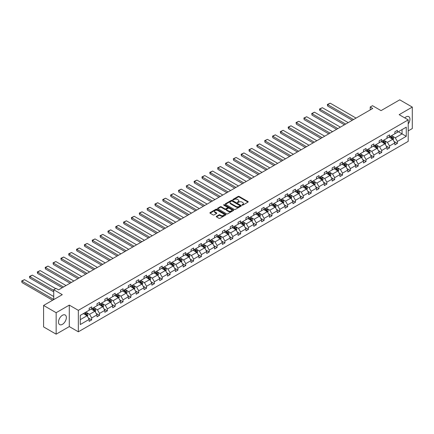 <?xml version="1.0" encoding="UTF-8"?>
<svg xmlns="http://www.w3.org/2000/svg" width="434" height="434" viewBox="0 0 434 434"><rect width="100%" height="100%" fill="white"/><g stroke="black" fill="none" stroke-linecap="round" stroke-linejoin="round"><path stroke-width="0.65" d="M242.08 205.141A0.488 0.282 0 0 0 242.769 205.141L248.009 202.119A0.7 0.401 0 0 0 248.215 201.832A0.7 0.401 0 0 0 248.009 201.55L239.134 196.423A0.7 0.401 0 0 0 238.147 196.423L232.906 199.45A0.488 0.282 0 0 0 233.595 199.846L234.273 199.456A2.23 1.291 0 0 1 237.431 199.456L238.168 199.884A2.23 1.291 0 0 1 238.825 200.796A2.23 1.291 0 0 1 238.168 201.707L237.49 202.098A0.488 0.282 0 0 0 238.185 202.494L238.863 202.103A2.23 1.291 0 0 1 242.02 202.103L242.758 202.532A2.23 1.291 0 0 1 243.409 203.443A2.23 1.291 0 0 1 242.758 204.354L242.08 204.745A0.488 0.282 0 0 0 242.08 205.141L242.08 204.745M62.436 324.334A5.544 3.201 120 0 0 66.055 319.451A5.544 3.201 120 0 0 65.209 315.008A5.544 3.201 120 0 0 62.436 315.285A5.544 3.201 120 0 0 58.812 320.167A5.544 3.201 120 0 0 59.664 324.61A5.544 3.201 120 0 0 62.436 324.334M408.204 123.94A5.544 3.201 120 0 0 408.79 116.643A5.544 3.201 120 0 0 406.018 116.92A5.544 3.201 120 0 0 404.748 117.896M408.204 130.916L412.3 128.551L412.3 107.084L399.741 99.831L381.047 110.621L372.502 105.69L370.218 107.008L370.218 109.91M56.154 334.169L69.294 326.585L69.294 305.118L56.154 312.702L56.154 334.169L43.59 326.916L43.59 305.449L62.284 294.659L53.74 289.728L53.74 299.59M56.154 312.702L43.59 305.449M216.495 216.3A0.7 0.401 0 0 0 216.289 216.582A0.7 0.401 0 0 0 216.495 216.87L218.986 218.307A0.7 0.401 0 0 0 219.973 218.307L225.794 214.944A0.7 0.401 0 0 0 225.995 214.662A0.7 0.401 0 0 0 225.794 214.374L216.913 209.253A0.7 0.401 0 0 0 215.926 209.253L210.11 212.611A0.7 0.401 0 0 0 209.904 212.893A0.7 0.401 0 0 0 210.11 213.181L213.116 214.917A0.7 0.401 0 0 0 214.103 214.917L216.593 213.479A0.7 0.401 0 0 0 216.799 213.197A0.7 0.401 0 0 0 216.593 212.91L215.101 212.047A1.866 1.08 0 0 1 214.553 211.287A1.866 1.08 0 0 1 215.709 210.289A1.866 1.08 0 0 1 217.738 210.523L223.586 213.897A1.866 1.08 0 0 1 224.128 214.662A1.866 1.08 0 0 1 222.978 215.655A1.866 1.08 0 0 1 220.944 215.421L219.973 214.863A0.7 0.401 0 0 0 218.986 214.863L216.495 216.3L216.495 216.87M53.74 289.728L56.029 288.409L58.541 289.858L372.73 108.462L370.218 107.008M69.294 305.118L78.337 310.337L408.204 119.892L408.204 141.359L78.337 331.804L78.337 310.337M412.3 107.084L399.161 114.668L408.204 119.892M234.322 209.448A0.7 0.401 0 0 0 235.309 209.448L241.13 206.09A0.7 0.401 0 0 0 241.337 205.803A0.7 0.401 0 0 0 241.13 205.521L232.255 200.394A0.7 0.401 0 0 0 231.268 200.394L225.447 203.758A0.7 0.401 0 0 0 225.241 204.04A0.7 0.401 0 0 0 225.447 204.327L234.322 209.448M223.939 205.249A0.488 0.282 0 0 1 224.438 205.32L233.454 210.523L227.638 213.881A0.7 0.401 0 0 1 226.656 213.881L217.776 208.754L220.266 207.327L220.266 206.747L217.776 208.184A0.7 0.401 0 0 0 217.575 208.466A0.7 0.401 0 0 0 217.776 208.754L217.776 208.184M220.266 207.327A0.7 0.401 0 0 1 221.253 207.327L221.253 206.747A0.7 0.401 0 0 0 220.266 206.747M221.253 206.747L224.855 208.825A0.7 0.401 0 0 0 225.843 208.825L227.492 207.87A0.7 0.401 0 0 0 227.698 207.588A0.7 0.401 0 0 0 227.492 207.3L223.743 205.136A0.488 0.282 0 0 1 224.438 204.739L233.459 209.947A0.7 0.401 0 0 1 233.666 210.235A0.7 0.401 0 0 1 233.459 210.517L233.459 209.947M80.274 315.372L89.165 310.234L89.165 308.292L91.677 306.843L91.677 308.786L97.004 305.71L97.004 303.767L99.516 302.319L99.516 304.261L104.844 301.185L104.844 299.243L107.355 297.789L107.355 299.737L112.683 296.661L112.683 294.719L115.194 293.265L115.194 295.207L120.522 292.136L120.522 290.189L123.034 288.74L123.034 290.682L128.356 287.606L128.356 285.664L130.873 284.216L130.873 286.158L136.195 283.082L136.195 281.14L138.706 279.691L138.706 281.633L144.034 278.557L144.034 276.615L146.546 275.161L146.546 277.109L151.873 274.033L151.873 272.091L154.385 270.637L154.385 272.585L159.712 269.509L159.712 267.561L162.224 266.113L162.224 268.055L167.551 264.984L167.551 263.037L170.063 261.588L170.063 263.53L175.39 260.454L175.39 258.512L177.902 257.064L177.902 259.006L183.229 255.93L183.229 253.988L185.741 252.539L185.741 254.481L191.063 251.405L191.063 249.463L193.58 248.009L193.58 249.957L198.902 246.881L198.902 244.933L201.414 243.485L201.414 245.427L206.741 242.356L206.741 240.409L209.253 238.96L209.253 240.903L214.58 237.827L214.58 235.884L217.092 234.436L217.092 236.378L222.42 233.302L222.42 231.36L224.931 229.911L224.931 231.854L230.259 228.778L230.259 226.836L232.77 225.382L232.77 227.329L238.098 224.253L238.098 222.311L240.61 220.857L240.61 222.799L245.937 219.729L245.937 217.781L248.449 216.333L248.449 218.275L253.771 215.199L253.771 213.257L256.282 211.808L256.282 213.75L261.61 210.674L261.61 208.732L264.122 207.284L264.122 209.226L269.449 206.15L269.449 204.208L271.961 202.754L271.961 204.702L277.288 201.626L277.288 199.683L279.8 198.229L279.8 200.177L285.127 197.101L285.127 195.154L287.639 193.705L287.639 195.647L292.966 192.577L292.966 190.629L295.478 189.181L295.478 191.123L300.805 188.047L300.805 186.105L303.317 184.656L303.317 186.598L308.639 183.522L308.639 181.58L311.156 180.126L311.156 182.074L316.478 178.998L316.478 177.056L318.99 175.602L318.99 177.549L324.317 174.473L324.317 172.526L326.829 171.077L326.829 173.02L332.156 169.949L332.156 168.001L334.668 166.553L334.668 168.495L339.996 165.419L339.996 163.477L342.507 162.028L342.507 163.971L347.835 160.895L347.835 158.952L350.346 157.504L350.346 159.446L355.674 156.37L355.674 154.428L358.186 152.974L358.186 154.922L363.513 151.846L363.513 149.904L366.025 148.45L366.025 150.392L371.347 147.321L371.347 145.374L373.864 143.925L373.864 145.867L379.186 142.791L379.186 140.849L381.698 139.401L381.698 141.343L387.025 138.267L387.025 136.325L389.537 134.876L389.537 136.819L394.864 133.743L394.864 131.8L397.376 130.346L397.376 132.294L406.273 127.157L406.273 136.325L397.376 141.457L397.376 143.404L394.864 144.853L394.864 142.911L389.537 145.987L389.537 147.929L387.025 149.377L387.025 147.435L381.698 150.511L381.698 152.453L379.186 153.902L379.186 151.96L373.864 155.036L373.864 156.978L371.347 158.432L371.347 156.484L366.025 159.56L366.025 161.508L363.513 162.956L363.513 161.014L358.186 164.085L358.186 166.032L355.674 167.481L355.674 165.538L350.346 168.614L350.346 170.557L347.835 172.005L347.835 170.063L342.507 173.139L342.507 175.081L339.996 176.529L339.996 174.587L334.668 177.663L334.668 179.605L332.156 181.059L332.156 179.112L326.829 182.188L326.829 184.13L324.317 185.584L324.317 183.642L318.99 186.712L318.99 188.66L316.478 190.108L316.478 188.166L311.156 191.242L311.156 193.184L308.639 194.633L308.639 192.691L303.317 195.767L303.317 197.709L300.805 199.157L300.805 197.215L295.478 200.291L295.478 202.233L292.966 203.687L292.966 201.739L287.639 204.815L287.639 206.758L285.127 208.212L285.127 206.264L279.8 209.34L279.8 211.287L277.288 212.736L277.288 210.794L271.961 213.864L271.961 215.812L269.449 217.26L269.449 215.318L264.122 218.394L264.122 220.336L261.61 221.785L261.61 219.843L256.282 222.919L256.282 224.861L253.771 226.315L253.771 224.367L248.449 227.443L248.449 229.385L245.937 230.839L245.937 228.892L240.61 231.968L240.61 233.915L238.098 235.364L238.098 233.421L232.77 236.492L232.77 238.44L230.259 239.888L230.259 237.946L224.931 241.022L224.931 242.964L222.42 244.413L222.42 242.47L217.092 245.546L217.092 247.488L214.58 248.937L214.58 246.995L209.253 250.071L209.253 252.013L206.741 253.467L206.741 251.519L201.414 254.595L201.414 256.537L198.902 257.991L198.902 256.049L193.58 259.12L193.58 261.067L191.063 262.516L191.063 260.574L185.741 263.65L185.741 265.592L183.229 267.04L183.229 265.098L177.902 268.174L177.902 270.116L175.39 271.565L175.39 269.623L170.063 272.698L170.063 274.641L167.551 276.095L167.551 274.147L162.224 277.223L162.224 279.165L159.712 280.619L159.712 278.677L154.385 281.747L154.385 283.695L151.873 285.143L151.873 283.201L146.546 286.277L146.546 288.219L144.034 289.668L144.034 287.726L138.706 290.802L138.706 292.744L136.195 294.192L136.195 292.25L130.873 295.326L130.873 297.268L128.356 298.722L128.356 296.775L123.034 299.851L123.034 301.793L120.522 303.247L120.522 301.299L115.194 304.375L115.194 306.323L112.683 307.771L112.683 305.829L107.355 308.899L107.355 310.847L104.844 312.296L104.844 310.353L99.516 313.429L99.516 315.372L97.004 316.82L97.004 314.878L91.677 317.954L91.677 319.896L89.165 321.344L89.165 319.402L80.274 324.54L80.274 315.372M91.178 309.079L94.894 311.221L89.567 314.297L86.659 312.621M89.567 314.297L91.677 317.954M94.894 311.221L97.004 314.878M89.165 309.773L89.567 310.006L91.677 308.786M99.012 304.549L102.733 306.697L97.406 309.773L94.498 308.091M97.406 309.773L99.516 313.429M102.733 306.697L104.844 310.353M97.004 305.248L97.406 305.476L99.516 304.261M106.851 300.024L110.572 302.173L105.245 305.248L102.337 303.567M105.245 305.248L107.355 308.899M110.572 302.173L112.683 305.829M104.844 300.719L105.245 300.952L107.355 299.737M114.69 295.5L118.411 297.648L113.084 300.724L110.176 299.042M113.084 300.724L115.194 304.375M118.411 297.648L120.522 301.299M112.683 296.194L113.084 296.427L115.194 295.207M122.529 290.975L126.245 293.118L120.923 296.194L118.015 294.518M120.923 296.194L123.034 299.851M126.245 293.118L128.356 296.775M120.522 291.67L120.923 291.903L123.034 290.682M130.368 286.451L134.084 288.594L128.762 291.67L125.849 289.993M128.762 291.67L130.873 295.326M134.084 288.594L136.195 292.25M128.356 287.145L128.762 287.379L130.873 286.158M138.207 281.921L141.923 284.069L136.596 287.145L133.688 285.464M136.596 287.145L138.706 290.802M141.923 284.069L144.034 287.726M136.195 282.621L136.596 282.854L138.706 281.633M146.046 277.397L149.763 279.545L144.435 282.621L141.527 280.939M144.435 282.621L146.546 286.277M149.763 279.545L151.873 283.201M144.034 278.096L144.435 278.324L146.546 277.109M153.886 272.872L157.602 275.02L152.274 278.096L149.367 276.415M152.274 278.096L154.385 281.747M157.602 275.02L159.712 278.677M151.873 273.566L152.274 273.8L154.385 272.585M161.719 268.348L165.441 270.496L160.113 273.566L157.206 271.89M160.113 273.566L162.224 277.223M165.441 270.496L167.551 274.147M159.712 269.042L160.113 269.275L162.224 268.055M169.558 263.823L173.28 265.966L167.953 269.042L165.045 267.366M167.953 269.042L170.063 272.698M173.28 265.966L175.39 269.623M167.551 264.518L167.953 264.751L170.063 263.53M177.398 259.293L181.119 261.442L175.792 264.518L172.884 262.836M175.792 264.518L177.902 268.174M181.119 261.442L183.229 265.098M175.39 259.993L175.792 260.226L177.902 259.006M185.237 254.769L188.953 256.917L183.631 259.993L180.723 258.311M183.631 259.993L185.741 263.65M188.953 256.917L191.063 260.574M183.229 255.469L183.631 255.697L185.741 254.481M193.076 250.244L196.792 252.393L191.47 255.469L188.557 253.787M191.47 255.469L193.58 259.12M196.792 252.393L198.902 256.049M191.063 250.939L191.47 251.172L193.58 249.957M200.915 245.72L204.631 247.868L199.304 250.939L196.396 249.262M199.304 250.939L201.414 254.595M204.631 247.868L206.741 251.519M198.902 246.414L199.304 246.648L201.414 245.427M208.754 241.196L212.47 243.338L207.143 246.414L204.235 244.738M207.143 246.414L209.253 250.071M212.47 243.338L214.58 246.995M206.741 241.89L207.143 242.123L209.253 240.903M216.593 236.671L220.309 238.814L214.982 241.89L212.074 240.214M214.982 241.89L217.092 245.546M220.309 238.814L222.42 242.47M214.58 237.365L214.982 237.599L217.092 236.378M224.427 232.141L228.148 234.289L222.821 237.365L219.913 235.684M222.821 237.365L224.931 241.022M228.148 234.289L230.259 237.946M222.42 232.841L222.821 233.069L224.931 231.854M232.266 227.617L235.987 229.765L230.66 232.841L227.752 231.159M230.66 232.841L232.77 236.492M235.987 229.765L238.098 233.421M230.259 228.311L230.66 228.544L232.77 227.329M240.105 223.092L243.827 225.241L238.499 228.311L235.591 226.635M238.499 228.311L240.61 231.968M243.827 225.241L245.937 228.892M238.098 223.787L238.499 224.02L240.61 222.799M247.944 218.568L251.66 220.711L246.338 223.787L243.431 222.11M246.338 223.787L248.449 227.443M251.66 220.711L253.771 224.367M245.937 219.262L246.338 219.495L248.449 218.275M255.783 214.043L259.499 216.186L254.172 219.262L251.264 217.586M254.172 219.262L256.282 222.919M259.499 216.186L261.61 219.843M253.771 214.738L254.172 214.971L256.282 213.75M263.622 209.513L267.339 211.662L262.011 214.738L259.103 213.056M262.011 214.738L264.122 218.394M267.339 211.662L269.449 215.318M261.61 210.213L262.011 210.441L264.122 209.226M271.462 204.989L275.178 207.137L269.85 210.213L266.943 208.532M269.85 210.213L271.961 213.864M275.178 207.137L277.288 210.794M269.449 205.689L269.85 205.917L271.961 204.702M279.295 200.465L283.017 202.613L277.689 205.689L274.782 204.007M277.689 205.689L279.8 209.34M283.017 202.613L285.127 206.264M277.288 201.159L277.689 201.392L279.8 200.177M287.134 195.94L290.856 198.088L285.529 201.159L282.621 199.483M285.529 201.159L287.639 204.815M290.856 198.088L292.966 201.739M285.127 196.635L285.529 196.868L287.639 195.647M294.974 191.416L298.695 193.559L293.368 196.635L290.46 194.958M293.368 196.635L295.478 200.291M298.695 193.559L300.805 197.215M292.966 192.11L293.368 192.343L295.478 191.123M302.813 186.886L306.529 189.034L301.207 192.11L298.299 190.428M301.207 192.11L303.317 195.767M306.529 189.034L308.639 192.691M300.805 187.586L301.207 187.819L303.317 186.598M310.652 182.361L314.368 184.51L309.046 187.586L306.138 185.904M309.046 187.586L311.156 191.242M314.368 184.51L316.478 188.166M308.639 183.061L309.046 183.289L311.156 182.074M318.491 177.837L322.207 179.985L316.88 183.061L313.972 181.379M316.88 183.061L318.99 186.712M322.207 179.985L324.317 183.642M316.478 178.531L316.88 178.765L318.99 177.549M326.33 173.312L330.046 175.461L324.719 178.531L321.811 176.855M324.719 178.531L326.829 182.188M330.046 175.461L332.156 179.112M324.317 174.007L324.719 174.24L326.829 173.02M334.169 168.788L337.885 170.931L332.558 174.007L329.65 172.331M332.558 174.007L334.668 177.663M337.885 170.931L339.996 174.587M332.156 169.482L332.558 169.716L334.668 168.495M342.003 164.258L345.724 166.406L340.397 169.482L337.489 167.806M340.397 169.482L342.507 173.139M345.724 166.406L347.835 170.063M339.996 164.958L340.397 165.191L342.507 163.971M349.842 159.734L353.564 161.882L348.236 164.958L345.328 163.276M348.236 164.958L350.346 168.614M353.564 161.882L355.674 165.538M347.835 160.434L348.236 160.661L350.346 159.446M357.681 155.209L361.403 157.358L356.075 160.434L353.167 158.752M356.075 160.434L358.186 164.085M361.403 157.358L363.513 161.014M355.674 155.904L356.075 156.137L358.186 154.922M365.52 150.685L369.236 152.833L363.914 155.904L361.007 154.227M363.914 155.904L366.025 159.56M369.236 152.833L371.347 156.484M363.513 151.379L363.914 151.612L366.025 150.392M373.359 146.16L377.075 148.303L371.754 151.379L368.84 149.703M371.754 151.379L373.864 155.036M377.075 148.303L379.186 151.96M371.347 146.855L371.754 147.088L373.864 145.867M381.198 141.636L384.915 143.779L379.587 146.855L376.679 145.178M379.587 146.855L381.698 150.511M384.915 143.779L387.025 147.435M379.186 142.33L379.587 142.564L381.698 141.343M389.038 137.106L392.754 139.254L387.426 142.33L384.519 140.649M387.426 142.33L389.537 145.987M392.754 139.254L394.864 142.911M387.025 137.806L387.426 138.034L389.537 136.819M398.331 131.741L402.052 133.889L395.265 137.806L392.358 136.124M395.265 137.806L397.376 141.457M406.273 136.325L402.052 133.889L402.052 129.592L406.273 127.157M69.294 326.585L78.337 331.804M394.864 133.276L395.265 133.509L397.376 132.294M80.274 319.663L87.055 315.746L83.339 313.603M87.055 315.746L89.165 319.402M394.034 141.473L397.376 143.404M386.195 145.998L389.537 147.929M378.361 150.527L381.698 152.453M370.522 155.052L373.864 156.978M362.683 159.576L366.025 161.508M354.844 164.101L358.186 166.032M347.005 168.625L350.346 170.557M339.166 173.15L342.507 175.081M331.326 177.68L334.668 179.605M323.487 182.204L326.829 184.13M315.654 186.728L318.99 188.66M307.814 191.253L311.156 193.184M299.975 195.777L303.317 197.709M292.136 200.307L295.478 202.233M284.297 204.832L287.639 206.758M276.458 209.356L279.8 211.287M268.619 213.881L271.961 215.812M260.78 218.405L264.122 220.336M252.946 222.935L256.282 224.861M245.107 227.459L248.449 229.385M237.268 231.984L240.61 233.915M229.429 236.508L232.77 238.44M221.59 241.033L224.931 242.964M213.75 245.563L217.092 247.488M205.911 250.087L209.253 252.013M198.072 254.612L201.414 256.537M190.238 259.136L193.58 261.067M182.399 263.66L185.741 265.592M174.56 268.185L177.902 270.116M166.721 272.715L170.063 274.641M158.882 277.239L162.224 279.165M151.043 281.764L154.385 283.695M143.204 286.288L146.546 288.219M135.37 290.813L138.706 292.744M127.531 295.342L130.873 297.268M119.692 299.867L123.034 301.793M111.853 304.391L115.194 306.323M104.014 308.916L107.355 310.847M96.174 313.44L99.516 315.372M88.335 317.97L91.677 319.896M242.275 205.211L242.758 204.935A2.23 1.291 0 0 0 243.409 204.023L243.409 203.443M238.825 200.796L238.825 201.376A2.23 1.291 0 0 1 238.168 202.287L237.686 202.564M247.998 202.125L239.134 197.003A0.7 0.401 0 0 0 238.147 197.003L233.101 199.917M241.12 206.096L232.255 200.975A0.7 0.401 0 0 0 231.268 200.975L225.458 204.333M239.899 206.004A0.488 0.282 0 0 0 239.899 205.607L232.103 201.105A0.488 0.282 0 0 0 231.414 201.105L230.698 201.522A2.23 1.291 0 0 0 230.047 202.434A2.23 1.291 0 0 0 230.698 203.34L236.025 206.416A2.23 1.291 0 0 0 239.183 206.416L239.899 206.004L239.899 206.584A0.488 0.282 0 0 0 240.04 206.383L240.04 205.803M230.047 202.434L230.047 203.009A2.23 1.291 0 0 0 230.698 203.92L230.698 203.34M239.899 206.584L239.183 206.996A2.23 1.291 0 0 1 236.025 206.996L230.698 203.92M221.253 207.327L224.855 209.405A0.7 0.401 0 0 0 225.843 209.405L227.492 208.45A0.7 0.401 0 0 0 227.698 208.163L227.698 207.588M228.588 210.978A1.866 1.08 0 0 0 230.622 211.212A1.866 1.08 0 0 0 231.778 210.219A1.866 1.08 0 0 0 231.23 209.459L229.168 208.271A0.7 0.401 0 0 0 228.181 208.271L226.532 209.221A0.7 0.401 0 0 0 226.326 209.508A0.7 0.401 0 0 0 226.532 209.79L228.588 210.978L228.588 211.559A1.866 1.08 0 0 0 230.622 211.792A1.866 1.08 0 0 0 231.778 210.799L231.778 210.219M226.326 209.508L226.326 210.089A0.7 0.401 0 0 0 226.532 210.371L226.532 209.79M228.588 211.559L226.532 210.371M224.128 214.662L224.128 215.242A1.866 1.08 0 0 1 222.978 216.235A1.866 1.08 0 0 1 220.944 216.002L219.973 215.443A0.7 0.401 0 0 0 218.986 215.443L216.506 216.875M214.553 211.287L214.553 211.868A1.866 1.08 0 0 0 215.101 212.627L215.101 212.047M216.593 212.91L216.593 213.479L215.101 212.627M225.794 214.374L225.794 214.944L216.913 209.834A0.7 0.401 0 0 0 215.926 209.834L210.116 213.186L210.11 212.611M393.133 139.916L393.6 138.582A1.882 1.085 -120 0 0 392.998 136.976L391.869 135.473M353.536 119.545L327.675 104.61L330.187 103.162L356.048 118.091M389.846 137.578L389.358 136.922M327.675 106.064L327.399 105.033L327.399 104.453L327.675 104.61L327.675 106.064L352.283 120.267M391.978 139.01L392.58 138.663A1.882 1.085 -120 0 0 392.043 137.529L390.915 136.021M390.443 136.298L391.685 137.952A0.96 0.553 60 0 1 391.859 138.245L392.58 138.663M390.312 136.374L391.441 137.876A1.882 1.085 60 0 1 391.907 138.766M327.399 104.453L330.187 103.162M385.3 144.441L385.761 143.106A1.882 1.085 -120 0 0 385.159 141.506L384.03 139.998M345.697 124.07L319.836 109.135L322.348 107.686L348.209 122.616M382.007 142.102L381.519 141.446M319.836 110.589L319.56 109.558L319.56 108.977L319.836 109.135L319.836 110.589L344.444 124.791M384.139 143.535L384.741 143.187A1.882 1.085 -120 0 0 384.204 142.054L383.076 140.551M382.604 140.822L383.846 142.477A0.96 0.553 60 0 1 384.019 142.77L384.741 143.187M382.473 140.898L383.602 142.401A1.882 1.085 60 0 1 384.068 143.291M319.56 108.977L322.348 107.686M377.461 148.965L377.922 147.631A1.882 1.085 -120 0 0 377.32 146.03L376.191 144.522M337.858 128.594L311.997 113.665L314.509 112.211L340.37 127.146M374.168 146.627L373.679 145.976M311.997 115.113L311.721 113.502L311.997 115.113L336.605 129.321M376.3 148.059L376.907 147.712A1.882 1.085 -120 0 0 376.365 146.578L375.236 145.075M374.764 145.347L376.007 147.007A0.96 0.553 60 0 1 376.18 147.294L376.907 147.712M374.634 145.423L375.763 146.931A1.882 1.085 60 0 1 376.235 147.815M311.721 113.502L314.509 112.211M369.622 153.495L370.083 152.16A1.882 1.085 -120 0 0 369.48 150.555L368.352 149.046M330.019 133.119L304.158 118.189L306.67 116.735L332.536 131.67M366.329 151.151L365.84 150.5M304.158 119.638L303.881 118.026L304.158 119.638L328.766 133.846M368.461 152.589L369.068 152.236A1.882 1.085 -120 0 0 368.526 151.108L367.397 149.6M366.925 149.871L368.168 151.531A0.96 0.553 60 0 1 368.341 151.819L369.068 152.236M366.795 149.947L367.923 151.455A1.882 1.085 60 0 1 368.395 152.345M303.881 118.026L306.67 116.735M361.782 158.019L362.244 156.685A1.882 1.085 -120 0 0 361.641 155.079L360.513 153.576M322.185 137.643L296.319 122.713L298.836 121.265L324.697 136.195M358.495 155.676L358.001 155.025M296.319 124.162L296.048 122.556L296.319 124.162L320.927 138.37M360.627 157.113L361.229 156.766A1.882 1.085 -120 0 0 360.687 155.632L359.558 154.124M359.092 154.395L360.329 156.056A0.96 0.553 60 0 1 360.502 156.349L361.229 156.766M358.956 154.471L360.084 155.98A1.882 1.085 60 0 1 360.556 156.869M296.048 122.556L298.836 121.265M353.943 162.544L354.404 161.209A1.882 1.085 -120 0 0 353.808 159.603L352.679 158.101M314.346 142.168L288.485 127.238L290.997 125.789L316.858 140.719M350.656 160.206L350.162 159.549M288.485 128.692L288.209 127.661L288.209 127.081L288.485 127.238L288.485 128.692L313.088 142.894M352.788 161.638L353.39 161.291A1.882 1.085 -120 0 0 352.853 160.157L351.724 158.649M351.252 158.925L352.489 160.58A0.96 0.553 60 0 1 352.668 160.873L353.39 161.291M351.117 159.001L352.245 160.504A1.882 1.085 60 0 1 352.717 161.394M288.209 127.081L290.997 125.789M346.104 167.068L346.565 165.734A1.882 1.085 -120 0 0 345.969 164.133L344.84 162.625M306.507 146.697L280.646 131.762L283.158 130.314L309.019 145.244M342.817 164.73L342.328 164.074M280.646 133.216L280.369 132.186L280.369 131.605L280.646 131.762L280.646 133.216L305.248 147.419M344.949 166.162L345.551 165.815A1.882 1.085 -120 0 0 345.014 164.681L343.885 163.179M343.413 163.45L344.656 165.104A0.96 0.553 60 0 1 344.829 165.397L345.551 165.815M343.283 163.526L344.412 165.028A1.882 1.085 60 0 1 344.878 165.918M280.369 131.605L283.158 130.314M338.265 171.593L338.732 170.258A1.882 1.085 -120 0 0 338.129 168.658L337.001 167.15M298.668 151.222L272.807 136.292L275.319 134.838L301.18 149.768M334.977 169.255L334.489 168.604M272.807 137.741L272.53 136.13L272.807 137.741L297.409 151.949M337.109 170.687L337.712 170.34A1.882 1.085 -120 0 0 337.175 169.206L336.046 167.703M335.574 167.974L336.817 169.629A0.96 0.553 60 0 1 336.99 169.922L337.712 170.34M335.444 168.05L336.572 169.558A1.882 1.085 60 0 1 337.039 170.443M272.53 136.13L275.319 134.838M330.431 176.123L330.892 174.783A1.882 1.085 -120 0 0 330.29 173.182L329.162 171.674M290.829 155.746L264.968 140.817L267.48 139.363L293.341 154.298M327.138 173.779L326.65 173.128M264.968 142.265L264.691 140.654L264.968 142.265L289.576 156.473M329.27 175.211L329.873 174.864A1.882 1.085 -120 0 0 329.335 173.736L328.207 172.227M327.735 172.499L328.977 174.159A0.96 0.553 60 0 1 329.151 174.446L329.873 174.864M327.605 172.575L328.733 174.083A1.882 1.085 60 0 1 329.2 174.973M264.691 140.654L267.48 139.363M322.592 180.647L323.053 179.313A1.882 1.085 -120 0 0 322.451 177.707L321.323 176.204M282.99 160.271L257.129 145.341L259.641 143.893L285.501 158.822M319.299 178.303L318.811 177.652M257.129 146.79L256.852 145.759L256.852 145.184L257.129 145.341L257.129 146.79L281.737 160.998M321.431 179.741L322.033 179.388A1.882 1.085 -120 0 0 321.496 178.26L320.368 176.752M319.896 177.023L321.138 178.683A0.96 0.553 60 0 1 321.312 178.976L322.033 179.388M319.766 177.099L320.894 178.607A1.882 1.085 60 0 1 321.361 179.497M256.852 145.184L259.641 143.893M314.753 185.172L315.214 183.837A1.882 1.085 -120 0 0 314.612 182.231L313.484 180.728M275.151 164.795L249.29 149.866L251.801 148.417L277.662 163.347M311.46 182.828L310.972 182.177M249.29 151.32L249.013 150.289L249.013 149.708L249.29 149.866L249.29 151.32L273.897 165.522M313.592 184.266L314.2 183.918A1.882 1.085 -120 0 0 313.657 182.785L312.529 181.276M312.057 181.553L313.299 183.208A0.96 0.553 60 0 1 313.473 183.501L314.2 183.918M311.927 181.624L313.055 183.132A1.882 1.085 60 0 1 313.527 184.021M249.013 149.708L251.801 148.417M306.914 189.696L307.375 188.361A1.882 1.085 -120 0 0 306.773 186.756L305.644 185.253M267.311 169.325L241.45 154.39L243.962 152.942L269.829 167.871M303.621 187.358L303.133 186.701M241.45 155.844L241.174 154.813L241.174 154.233L241.45 154.39L241.45 155.844L266.058 170.047M305.758 188.79L306.361 188.443A1.882 1.085 -120 0 0 305.818 187.309L304.69 185.806M304.218 186.077L305.46 187.732A0.96 0.553 60 0 1 305.634 188.025L306.361 188.443M304.088 186.153L305.216 187.656A1.882 1.085 60 0 1 305.688 188.546M241.174 154.233L243.962 152.942M299.075 194.22L299.536 192.886A1.882 1.085 -120 0 0 298.934 191.286L297.805 189.777M259.478 173.85L233.611 158.92L236.129 157.466L261.99 172.396M295.787 191.882L295.294 191.226M233.611 160.368L233.34 158.757L233.611 160.368L258.219 174.571M297.919 193.314L298.521 192.967A1.882 1.085 -120 0 0 297.979 191.833L296.851 190.331M296.384 190.602L297.621 192.257A0.96 0.553 60 0 1 297.8 192.55L298.521 192.967M296.248 190.678L297.377 192.181A1.882 1.085 60 0 1 297.849 193.07M233.34 158.757L236.129 157.466M291.236 198.745L291.697 197.41A1.882 1.085 -120 0 0 291.1 195.81L289.972 194.302M251.639 178.374L225.778 163.444L228.289 161.99L254.15 176.926M287.948 196.407L287.454 195.756M225.778 164.893L225.501 163.282L225.778 164.893L250.38 179.101M290.08 197.839L290.682 197.492A1.882 1.085 -120 0 0 290.145 196.358L289.017 194.855M288.545 195.126L289.787 196.786A0.96 0.553 60 0 1 289.961 197.074L290.682 197.492M288.409 195.202L289.538 196.71A1.882 1.085 60 0 1 290.01 197.6M225.501 163.282L228.289 161.99M283.397 203.275L283.858 201.94A1.882 1.085 -120 0 0 283.261 200.334L282.133 198.826M243.799 182.898L217.939 167.969L220.45 166.52L246.311 181.45M280.109 200.931L279.621 200.28M217.939 169.417L217.662 167.806L217.939 169.417L242.541 183.625M282.241 202.369L282.843 202.016A1.882 1.085 -120 0 0 282.306 200.888L281.178 199.38M280.706 199.651L281.948 201.311A0.96 0.553 60 0 1 282.122 201.598L282.843 202.016M280.576 199.727L281.704 201.235A1.882 1.085 60 0 1 282.171 202.125M217.662 167.806L220.45 166.52M275.557 207.799L276.024 206.465A1.882 1.085 -120 0 0 275.422 204.859L274.293 203.356M235.96 187.423L210.099 172.493L212.611 171.045L238.472 185.974M272.27 205.456L271.782 204.805M210.099 173.942L209.823 172.916L209.823 172.336L210.099 172.493L210.099 173.942L234.702 188.15M274.402 206.893L275.004 206.546A1.882 1.085 -120 0 0 274.467 205.412L273.339 203.904M272.867 204.175L274.109 205.835A0.96 0.553 60 0 1 274.283 206.128L275.004 206.546M272.736 204.251L273.865 205.759A1.882 1.085 60 0 1 274.331 206.649M209.823 172.336L212.611 171.045M267.724 212.324L268.185 210.989A1.882 1.085 -120 0 0 267.583 209.383L266.454 207.881M228.121 191.953L202.26 177.018L204.772 175.569L230.633 190.499M264.431 209.985L263.943 209.329M202.26 178.472L201.984 177.441L201.984 176.86L202.26 177.018L202.26 178.472L226.868 192.674M266.563 211.418L267.165 211.07A1.882 1.085 -120 0 0 266.628 209.937L265.499 208.428M265.028 208.705L266.27 210.36A0.96 0.553 60 0 1 266.443 210.653L267.165 211.07M264.897 208.781L266.026 210.284A1.882 1.085 60 0 1 266.492 211.174M201.984 176.86L204.772 175.569M259.885 216.848L260.346 215.514A1.882 1.085 -120 0 0 259.744 213.913L258.615 212.405M220.282 196.477L194.421 181.542L196.933 180.094L222.794 195.023M256.592 214.51L256.103 213.853M194.421 182.996L194.144 181.965L194.144 181.385L194.421 181.542L194.421 182.996L219.029 197.199M258.724 215.942L259.326 215.595A1.882 1.085 -120 0 0 258.789 214.461L257.66 212.958M257.188 213.23L258.431 214.884A0.96 0.553 60 0 1 258.604 215.177L259.326 215.595M257.058 213.306L258.187 214.808A1.882 1.085 60 0 1 258.653 215.698M194.144 181.385L196.933 180.094M252.046 221.373L252.507 220.038A1.882 1.085 -120 0 0 251.904 218.438L250.776 216.929M212.443 201.002L186.582 186.072L189.094 184.618L214.955 199.553M248.753 219.034L248.264 218.383M186.582 187.521L186.305 185.909L186.582 187.521L211.19 201.729M250.885 220.467L251.492 220.119A1.882 1.085 -120 0 0 250.95 218.986L249.821 217.483M249.349 217.754L250.592 219.414A0.96 0.553 60 0 1 250.765 219.702L251.492 220.119M249.219 217.83L250.347 219.338A1.882 1.085 60 0 1 250.819 220.222M186.305 185.909L189.094 184.618M244.206 225.902L244.667 224.568A1.882 1.085 -120 0 0 244.065 222.962L242.937 221.454M204.604 205.526L178.743 190.597L181.255 189.143L207.121 204.078M240.913 223.559L240.425 222.908M178.743 192.045L178.466 190.434L178.743 192.045L203.351 206.253M243.051 224.996L243.653 224.644A1.882 1.085 -120 0 0 243.111 223.515L241.982 222.007M241.51 222.279L242.752 223.939A0.96 0.553 60 0 1 242.926 224.226L243.653 224.644M241.38 222.354L242.508 223.863A1.882 1.085 60 0 1 242.98 224.752M178.466 190.434L181.255 189.143M236.367 230.427L236.828 229.092A1.882 1.085 -120 0 0 236.226 227.487L235.098 225.984M196.77 210.051L170.909 195.121L173.421 193.672L199.282 208.602M233.08 228.083L232.586 227.432M170.909 196.569L170.633 195.544L170.633 194.964L170.909 195.121L170.909 196.569L195.512 210.778M235.212 229.521L235.814 229.174A1.882 1.085 -120 0 0 235.271 228.04L234.148 226.532M233.676 226.803L234.913 228.463A0.96 0.553 60 0 1 235.092 228.756L235.814 229.174M233.541 226.879L234.669 228.387A1.882 1.085 60 0 1 235.141 229.277M170.633 194.964L173.421 193.672M228.528 234.951L228.989 233.617A1.882 1.085 -120 0 0 228.392 232.011L227.264 230.508M188.931 214.575L163.07 199.645L165.582 198.197L191.443 213.127M225.241 232.613L224.752 231.957M163.07 201.099L162.793 200.069L162.793 199.488L163.07 199.645L163.07 201.099L187.672 215.302M227.373 234.045L227.975 233.698A1.882 1.085 -120 0 0 227.438 232.564L226.309 231.056M225.837 231.333L227.08 232.987A0.96 0.553 60 0 1 227.253 233.28L227.975 233.698M225.707 231.409L226.83 232.912A1.882 1.085 60 0 1 227.302 233.801M162.793 199.488L165.582 198.197M220.689 239.476L221.15 238.141A1.882 1.085 -120 0 0 220.553 236.541L219.425 235.033M181.092 219.105L155.231 204.17L157.743 202.721L183.604 217.651M217.401 237.138L216.913 236.481M155.231 205.624L154.954 204.593L154.954 204.013L155.231 204.17L155.231 205.624L179.833 219.826M219.533 238.57L220.136 238.223A1.882 1.085 -120 0 0 219.599 237.089L218.47 235.586M217.998 235.857L219.241 237.512A0.96 0.553 60 0 1 219.414 237.805L220.136 238.223M217.868 235.933L218.996 237.436A1.882 1.085 60 0 1 219.463 238.326M154.954 204.013L157.743 202.721M212.85 244L213.316 242.666A1.882 1.085 -120 0 0 212.714 241.065L211.586 239.557M173.253 223.629L147.392 208.7L149.904 207.246L175.765 222.175M209.562 241.662L209.074 241.011M147.392 210.148L147.115 208.537L147.392 210.148L171.994 224.356M211.694 243.094L212.297 242.747A1.882 1.085 -120 0 0 211.759 241.613L210.631 240.111M210.159 240.382L211.401 242.036A0.96 0.553 60 0 1 211.575 242.329L212.297 242.747M210.029 240.458L211.157 241.966A1.882 1.085 60 0 1 211.624 242.85M147.115 208.537L149.904 207.246M205.016 248.53L205.477 247.196A1.882 1.085 -120 0 0 204.875 245.59L203.747 244.082M165.414 228.154L139.553 213.224L142.064 211.77L167.925 226.705M201.723 246.186L201.235 245.536M139.553 214.673L139.276 213.061L139.553 214.673L164.161 228.881M203.855 247.619L204.457 247.272A1.882 1.085 -120 0 0 203.92 246.143L202.792 244.635M202.32 244.906L203.562 246.566A0.96 0.553 60 0 1 203.736 246.854L204.457 247.272M202.19 244.982L203.318 246.49A1.882 1.085 60 0 1 203.785 247.38M139.276 213.061L142.064 211.77M197.177 253.055L197.638 251.72A1.882 1.085 -120 0 0 197.036 250.114L195.908 248.611M157.575 232.678L131.714 217.749L134.225 216.3L160.086 231.23M193.884 250.711L193.396 250.06M131.714 219.197L131.437 218.172L131.437 217.591L131.714 217.749L131.714 219.197L156.321 233.405M196.016 252.149L196.618 251.801A1.882 1.085 -120 0 0 196.081 250.668L194.953 249.159M194.481 249.431L195.723 251.091A0.96 0.553 60 0 1 195.897 251.384L196.618 251.801M194.351 249.507L195.479 251.015A1.882 1.085 60 0 1 195.946 251.904M131.437 217.591L134.225 216.3M189.338 257.579L189.799 256.244A1.882 1.085 -120 0 0 189.197 254.639L188.068 253.136M149.735 237.203L123.874 222.273L126.386 220.825L152.247 235.754M186.045 255.235L185.557 254.584M123.874 223.727L123.598 222.696L123.598 222.116L123.874 222.273L123.874 223.727L148.482 237.93M188.177 256.673L188.785 256.326A1.882 1.085 -120 0 0 188.242 255.192L187.114 253.684M186.642 253.961L187.884 255.615A0.96 0.553 60 0 1 188.058 255.908L188.785 256.326M186.512 254.036L187.64 255.539A1.882 1.085 60 0 1 188.112 256.429M123.598 222.116L126.386 220.825M181.499 262.103L181.96 260.769A1.882 1.085 -120 0 0 181.358 259.169L180.229 257.66M141.902 241.733L116.035 226.798L118.553 225.349L144.413 240.279M178.206 259.765L177.718 259.109M116.035 228.251L115.759 227.221L115.759 226.64L116.035 226.798L116.035 228.251L140.643 242.454M180.343 261.197L180.945 260.85A1.882 1.085 -120 0 0 180.403 259.716L179.275 258.214M178.803 258.485L180.045 260.14A0.96 0.553 60 0 1 180.218 260.433L180.945 260.85M178.672 258.561L179.801 260.064A1.882 1.085 60 0 1 180.273 260.953M115.759 226.64L118.553 225.349M173.66 266.628L174.121 265.293A1.882 1.085 -120 0 0 173.519 263.693L172.396 262.185M134.063 246.257L108.202 231.327L110.713 229.874L136.574 244.803M170.372 264.29L169.878 263.633M108.202 232.776L107.925 231.165L108.202 232.776L132.804 246.979M172.504 265.722L173.106 265.375A1.882 1.085 -120 0 0 172.564 264.241L171.441 262.738M170.969 263.009L172.206 264.664A0.96 0.553 60 0 1 172.385 264.957L173.106 265.375M170.833 263.085L171.962 264.588A1.882 1.085 60 0 1 172.434 265.478M107.925 231.165L110.713 229.874M165.821 271.152L166.282 269.818A1.882 1.085 -120 0 0 165.685 268.217L164.557 266.709M126.223 250.781L100.362 235.852L102.874 234.398L128.735 249.333M162.533 268.814L162.045 268.163M100.362 237.3L100.086 235.689L100.362 237.3L124.965 251.508M164.665 270.246L165.267 269.899A1.882 1.085 -120 0 0 164.73 268.765L163.602 267.263M163.13 267.534L164.372 269.194A0.96 0.553 60 0 1 164.546 269.481L165.267 269.899M163 267.61L164.123 269.118A1.882 1.085 60 0 1 164.594 270.008M100.086 235.689L102.874 234.398M157.981 275.682L158.443 274.348A1.882 1.085 -120 0 0 157.846 272.742L156.717 271.239M118.384 255.306L92.523 240.376L95.035 238.928L120.896 253.857M154.694 273.339L154.206 272.688M92.523 241.825L92.247 240.794L92.247 240.219L92.523 240.376L92.523 241.825L117.126 256.033M156.826 274.776L157.428 274.424A1.882 1.085 -120 0 0 156.891 273.295L155.763 271.787M155.291 272.058L156.533 273.718A0.96 0.553 60 0 1 156.707 274.011L157.428 274.424M155.16 272.134L156.289 273.642A1.882 1.085 60 0 1 156.755 274.532M92.247 240.219L95.035 238.928M150.142 280.207L150.609 278.872A1.882 1.085 -120 0 0 150.007 277.266L148.878 275.764M110.545 259.83L84.684 244.901L87.196 243.452L113.057 258.382M146.855 277.863L146.367 277.212M84.684 246.349L84.408 245.324L84.408 244.743L84.684 244.901L84.684 246.349L109.287 260.557M148.987 279.301L149.589 278.954A1.882 1.085 -120 0 0 149.052 277.82L147.923 276.312M147.452 276.583L148.694 278.243A0.96 0.553 60 0 1 148.867 278.536L149.589 278.954M147.321 276.659L148.45 278.167A1.882 1.085 60 0 1 148.916 279.057M84.408 244.743L87.196 243.452M142.309 284.731L142.77 283.397A1.882 1.085 -120 0 0 142.168 281.791L141.039 280.288M102.706 264.36L76.845 249.425L79.357 247.977L105.218 262.906M139.016 282.393L138.527 281.737M76.845 250.879L76.568 249.848L76.568 249.268L76.845 249.425L76.845 250.879L101.453 265.082M141.148 283.825L141.75 283.478A1.882 1.085 -120 0 0 141.213 282.344L140.084 280.836M139.612 281.113L140.855 282.767A0.96 0.553 60 0 1 141.028 283.06L141.75 283.478M139.482 281.189L140.611 282.691A1.882 1.085 60 0 1 141.077 283.581M76.568 249.268L79.357 247.977M134.469 289.256L134.931 287.921A1.882 1.085 -120 0 0 134.328 286.321L133.2 284.812M94.867 268.885L69.006 253.95L71.518 252.501L97.379 267.431M131.177 286.917L130.688 286.261M69.006 255.404L68.729 254.373L68.729 253.792L69.006 253.95L69.006 255.404L93.614 269.606M133.309 288.35L133.911 288.002A1.882 1.085 -120 0 0 133.374 286.869L132.245 285.366M131.773 285.637L133.016 287.292A0.96 0.553 60 0 1 133.189 287.585L133.911 288.002M131.643 285.713L132.771 287.216A1.882 1.085 60 0 1 133.238 288.105M68.729 253.792L71.518 252.501M126.63 293.78L127.091 292.445A1.882 1.085 -120 0 0 126.489 290.845L125.361 289.337M87.028 273.409L61.167 258.48L63.679 257.026L89.545 271.961M123.337 291.442L122.849 290.791M61.167 259.928L60.89 258.317L61.167 259.928L85.775 274.136M125.469 292.874L126.077 292.527A1.882 1.085 -120 0 0 125.534 291.393L124.406 289.89M123.934 290.162L125.176 291.822A0.96 0.553 60 0 1 125.35 292.109L126.077 292.527M123.804 290.238L124.932 291.746A1.882 1.085 60 0 1 125.404 292.635M60.89 258.317L63.679 257.026M118.791 298.31L119.252 296.975A1.882 1.085 -120 0 0 118.65 295.37L117.522 293.861M79.194 277.934L53.328 263.004L55.845 261.55L81.706 276.485M115.498 295.966L115.01 295.315M53.328 264.452L53.051 262.841L53.328 264.452L77.936 278.661M117.636 297.404L118.238 297.051A1.882 1.085 -120 0 0 117.695 295.923L116.567 294.415M116.095 294.686L117.337 296.346A0.96 0.553 60 0 1 117.511 296.634L118.238 297.051M115.965 294.762L117.093 296.27A1.882 1.085 60 0 1 117.565 297.16M53.051 262.841L55.845 261.55M110.952 302.834L111.413 301.5A1.882 1.085 -120 0 0 110.811 299.894L109.688 298.391M71.355 282.458L45.494 267.528L48.006 266.08L73.867 281.01M107.665 300.491L107.171 299.84M45.494 268.977L45.217 267.952L45.217 267.371L45.494 267.528L45.494 268.977L70.096 283.185M109.797 301.928L110.399 301.581A1.882 1.085 -120 0 0 109.862 300.447L108.733 298.939M108.261 299.21L109.498 300.87A0.96 0.553 60 0 1 109.677 301.163L110.399 301.581M108.126 299.286L109.254 300.795A1.882 1.085 60 0 1 109.726 301.684M45.217 267.371L48.006 266.08M103.113 307.359L103.574 306.024A1.882 1.085 -120 0 0 102.977 304.418L101.849 302.916M63.516 286.988L37.655 272.053L40.167 270.604L66.028 285.534M99.825 305.021L99.337 304.364M37.655 273.507L37.378 272.476L37.378 271.896L37.655 272.053L37.655 273.507L62.257 287.709M101.957 306.453L102.56 306.106A1.882 1.085 -120 0 0 102.023 304.972L100.894 303.464M100.422 303.74L101.665 305.395A0.96 0.553 60 0 1 101.838 305.688L102.56 306.106M100.292 303.816L101.415 305.319A1.882 1.085 60 0 1 101.887 306.209M37.378 271.896L40.167 270.604M95.274 311.883L95.74 310.549A1.882 1.085 -120 0 0 95.138 308.948L94.01 307.44M53.74 290.395L29.816 276.577L32.328 275.129L55.677 288.61M91.986 309.545L91.498 308.889M29.816 278.031L29.539 277L29.539 276.42L29.816 276.577L29.816 278.031L53.74 291.843M94.118 310.977L94.72 310.63A1.882 1.085 -120 0 0 94.183 309.496L93.055 307.994M92.583 308.265L93.825 309.919A0.96 0.553 60 0 1 93.999 310.212L94.72 310.63M92.453 308.341L93.581 309.843A1.882 1.085 60 0 1 94.048 310.733M29.539 276.42L32.328 275.129M87.435 316.408L87.901 315.073A1.882 1.085 -120 0 0 87.299 313.473L86.171 311.965M53.74 299.444L21.977 281.107L24.488 279.653L53.74 296.541M84.147 314.07L83.659 313.419M21.977 282.556L21.7 280.944L21.977 282.556L52.612 300.241M86.279 315.502L86.881 315.155A1.882 1.085 -120 0 0 86.344 314.021L85.216 312.518M84.744 312.789L85.986 314.449A0.96 0.553 60 0 1 86.16 314.737L86.881 315.155M84.614 312.865L85.742 314.373A1.882 1.085 60 0 1 86.209 315.258M21.7 280.944L24.488 279.653M242.758 204.935L242.758 204.354M237.49 202.494L237.49 202.098M238.168 202.287L238.168 201.707M232.906 199.846L232.906 199.45M238.147 197.003L238.147 196.423M239.134 197.003L239.134 196.423M248.009 202.119L248.009 201.55M225.447 204.327L225.447 203.758M231.268 200.975L231.268 200.394M232.255 200.975L232.255 200.394M241.13 206.09L241.13 205.521M236.025 206.996L236.025 206.416M239.183 206.996L239.183 206.416M224.855 209.405L224.855 208.825M225.843 209.405L225.843 208.825M227.492 208.45L227.492 207.87M224.438 205.32L224.438 204.739M218.986 215.443L218.986 214.863M219.973 215.443L219.973 214.863M220.944 216.002L220.944 215.421M215.926 209.834L215.926 209.253M216.913 209.834L216.913 209.253M392.618 139.178L393.584 138.62M392.043 137.529L392.998 136.976M390.904 138.186L391.441 137.876M384.779 143.703L385.745 143.144M384.204 142.054L385.159 141.506M383.065 142.71L383.602 142.401M376.94 148.227L377.911 147.668M376.365 146.578L377.32 146.03M375.226 147.24L375.763 146.931M369.101 152.752L370.072 152.193M368.526 151.108L369.48 150.555M367.386 151.764L367.923 151.455M361.267 157.276L362.233 156.717M360.687 155.632L361.641 155.079M359.553 156.289L360.084 155.98M353.428 161.806L354.394 161.247M352.853 160.157L353.808 159.603M351.714 160.813L352.245 160.504M345.589 166.331L346.554 165.772M345.014 164.681L345.969 164.133M343.874 165.338L344.412 165.028M337.75 170.855L338.715 170.296M337.175 169.206L338.129 168.658M336.035 169.862L336.572 169.558M329.911 175.379L330.876 174.821M329.335 173.736L330.29 173.182M328.196 174.392L328.733 174.083M322.071 179.904L323.042 179.345M321.496 178.26L322.451 177.707M320.357 178.917L320.894 178.607M314.232 184.434L315.203 183.875M313.657 182.785L314.612 182.231M312.518 183.441L313.055 183.132M306.393 188.958L307.364 188.399M305.818 187.309L306.773 186.756M304.679 187.965L305.216 187.656M298.559 193.483L299.525 192.924M297.979 191.833L298.934 191.286M296.845 192.49L297.377 192.181M290.72 198.007L291.686 197.448M290.145 196.358L291.1 195.81M289.006 197.02L289.538 196.71M282.881 202.532L283.847 201.973M282.306 200.888L283.261 200.334M281.167 201.544L281.704 201.235M275.042 207.056L276.008 206.503M274.467 205.412L275.422 204.859M273.328 206.069L273.865 205.759M267.203 211.586L268.169 211.027M266.628 209.937L267.583 209.383M265.489 210.593L266.026 210.284M259.364 216.11L260.335 215.552M258.789 214.461L259.744 213.913M257.65 215.118L258.187 214.808M251.525 220.635L252.496 220.076M250.95 218.986L251.904 218.438M249.81 219.647L250.347 219.338M243.691 225.159L244.657 224.6M243.111 223.515L244.065 222.962M241.971 224.172L242.508 223.863M235.852 229.684L236.818 229.125M235.271 228.04L236.226 227.487M234.138 228.696L234.669 228.387M228.013 234.214L228.978 233.655M227.438 232.564L228.392 232.011M226.298 233.221L226.83 232.912M220.174 238.738L221.139 238.179M219.599 237.089L220.553 236.541M218.459 237.745L218.996 237.436M212.334 243.262L213.3 242.704M211.759 241.613L212.714 241.065M210.62 242.275L211.157 241.966M204.495 247.787L205.461 247.228M203.92 246.143L204.875 245.59M202.781 246.8L203.318 246.49M196.656 252.311L197.627 251.753M196.081 250.668L197.036 250.114M194.942 251.324L195.479 251.015M188.817 256.841L189.788 256.282M188.242 255.192L189.197 254.639M187.103 255.848L187.64 255.539M180.983 261.366L181.949 260.807M180.403 259.716L181.358 259.169M179.269 260.373L179.801 260.064M173.144 265.89L174.11 265.331M172.564 264.241L173.519 263.693M171.43 264.897L171.962 264.588M165.305 270.415L166.271 269.856M164.73 268.765L165.685 268.217M163.591 269.427L164.123 269.118M157.466 274.939L158.432 274.38M156.891 273.295L157.846 272.742M155.752 273.952L156.289 273.642M149.627 279.463L150.593 278.91M149.052 277.82L150.007 277.266M147.913 278.476L148.45 278.167M141.788 283.993L142.753 283.435M141.213 282.344L142.168 281.791M140.073 283.001L140.611 282.691M133.949 288.518L134.92 287.959M133.374 286.869L134.328 286.321M132.234 287.525L132.771 287.216M126.11 293.042L127.081 292.483M125.534 291.393L126.489 290.845M124.395 292.055L124.932 291.746M118.276 297.567L119.242 297.008M117.695 295.923L118.65 295.37M116.562 296.579L117.093 296.27M110.437 302.091L111.402 301.538M109.862 300.447L110.811 299.894M108.722 301.104L109.254 300.795M102.598 306.621L103.563 306.062M102.023 304.972L102.977 304.418M100.883 305.628L101.415 305.319M94.758 311.145L95.724 310.587M94.183 309.496L95.138 308.948M93.044 310.153L93.581 309.843M86.919 315.67L87.885 315.111M86.344 314.021L87.299 313.473M85.205 314.683L85.742 314.373"/></g></svg>
